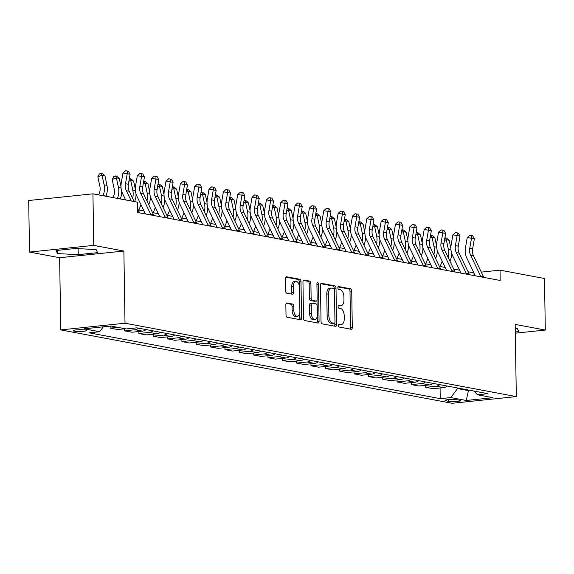 <?xml version="1.0" encoding="UTF-8"?>
<svg xmlns="http://www.w3.org/2000/svg" width="574" height="574" viewBox="0 0 574 574"><rect width="100%" height="100%" fill="white"/><g stroke="black" fill="none" stroke-linecap="round" stroke-linejoin="round"><path stroke-width="0.86" d="M338.423 325.458A1.428 0.782 84.1 0 0 339.234 327.029L351.202 329.268A2.045 1.112 84.1 0 0 351.381 329.275A2.045 1.112 84.1 0 0 352.3 327.46L351.726 291.018A2.045 1.112 84.1 0 0 350.571 288.779L338.603 286.541A1.428 0.782 84.1 0 0 338.473 286.534A1.428 0.782 84.1 0 0 337.835 287.811A1.428 0.782 84.1 0 0 338.646 289.375L340.195 289.662A6.536 3.559 84.1 0 1 343.898 296.815L343.948 299.85A6.536 3.559 84.1 0 1 341.021 305.684A6.536 3.559 84.1 0 1 340.447 305.655L338.897 305.368A1.428 0.782 84.1 0 0 338.768 305.361A1.428 0.782 84.1 0 0 338.129 306.631A1.428 0.782 84.1 0 0 338.94 308.202L340.49 308.489A6.536 3.559 84.1 0 1 344.192 315.643L344.242 318.678A6.536 3.559 84.1 0 1 341.315 324.511A6.536 3.559 84.1 0 1 340.741 324.482L339.191 324.195A1.428 0.782 84.1 0 0 339.069 324.188A1.428 0.782 84.1 0 0 338.423 325.458M74.29 331.176A6.658 0.89 179.1 0 0 81.766 331.428A6.658 0.89 179.1 0 0 86.502 330.495A6.658 0.89 179.1 0 0 85.397 330.021A6.658 0.89 179.1 0 0 77.921 329.77A6.658 0.89 179.1 0 0 73.185 330.703A6.658 0.89 179.1 0 0 74.29 331.176M286.943 302.993A2.045 1.112 84.1 0 0 286.763 302.986A2.045 1.112 84.1 0 0 285.852 304.801L286.01 315.026A2.045 1.112 84.1 0 0 287.172 317.264L300.46 319.754A2.045 1.112 84.1 0 0 300.64 319.761A2.045 1.112 84.1 0 0 301.558 317.946L300.984 281.504A2.045 1.112 84.1 0 0 299.822 279.265L286.534 276.776A2.045 1.112 84.1 0 0 286.354 276.768A2.045 1.112 84.1 0 0 285.436 278.591L285.637 290.939A2.045 1.112 84.1 0 0 286.792 293.171L292.482 294.24A2.045 1.112 84.1 0 0 292.661 294.247A2.045 1.112 84.1 0 0 293.572 292.424L293.479 286.304A5.467 2.978 84.1 0 1 295.926 281.432A5.467 2.978 84.1 0 1 299.506 287.431L299.879 311.424A5.467 2.978 84.1 0 1 297.432 316.296A5.467 2.978 84.1 0 1 293.852 310.29L293.795 306.294A2.045 1.112 84.1 0 0 292.632 304.055L286.591 303.029M123.876 251.039L93.756 245.385L92.945 193.825L28.7 200.513L29.511 252.072L59.631 257.719L60.765 329.906L125.01 323.219L123.876 251.039L59.631 257.719M515.316 333.178L545.3 330.057L515.179 324.41L516.313 396.598L125.01 323.219M545.3 330.057L544.489 278.498L500.026 270.16L481.299 272.112M92.945 193.825L137.408 202.163L137.573 212.48L500.184 280.471L500.026 270.16M321.038 321.598A2.045 1.112 84.1 0 0 322.201 323.829L335.489 326.326A2.045 1.112 84.1 0 0 335.668 326.333A2.045 1.112 84.1 0 0 336.586 324.511L336.012 288.069A2.045 1.112 84.1 0 0 334.857 285.838L321.562 283.341A2.045 1.112 84.1 0 0 321.383 283.334A2.045 1.112 84.1 0 0 320.471 285.156L321.038 321.598M317.974 323.04L304.686 320.55A2.045 1.112 84.1 0 1 303.524 318.312L302.957 281.87A2.045 1.112 84.1 0 1 303.868 280.055A2.045 1.112 84.1 0 1 304.048 280.062L309.738 281.124A2.045 1.112 84.1 0 1 310.893 283.362L311.13 298.143A2.045 1.112 84.1 0 0 312.285 300.374L316.059 301.085A2.045 1.112 84.1 0 0 316.238 301.092A2.045 1.112 84.1 0 0 317.157 299.269L316.913 283.886A1.428 0.782 84.1 0 1 317.551 282.609A1.428 0.782 84.1 0 1 318.491 284.18L319.072 321.225A2.045 1.112 84.1 0 1 318.154 323.047A2.045 1.112 84.1 0 1 317.974 323.04M459.43 400.207L456.904 399.734A6.45 0.868 179.1 0 0 449.657 399.497A6.45 0.868 179.1 0 0 445.072 400.394A6.45 0.868 179.1 0 0 446.142 400.853L448.667 401.326A6.45 0.868 179.1 0 0 455.914 401.563A6.45 0.868 179.1 0 0 460.499 400.666A6.45 0.868 179.1 0 0 459.43 400.207M60.765 329.906L452.068 403.278L516.313 396.598M473.981 391.066L477.475 394.783L487.986 393.685L136.842 327.847L126.337 328.938L110.847 326.032L84.105 328.816L99.603 331.722L89.092 332.812L440.236 398.657L450.741 397.567L457.557 388.591L457.543 387.981M477.475 394.783L492.973 397.689L466.231 400.465L450.741 397.567M93.756 245.385L29.511 252.072M473.894 272.858L468.075 271.76M459.552 270.167L453.733 269.07M445.209 267.477L439.39 266.386M430.866 264.786L425.04 263.696M416.523 262.096L410.697 261.005M402.18 259.405L396.354 258.314M387.837 256.714L382.011 255.624M373.487 254.024L367.669 252.933M359.145 251.34L353.326 250.242M344.802 248.65L338.976 247.559M330.459 245.959L324.633 244.868M316.116 243.268L310.29 242.178M301.773 240.578L295.947 239.487M287.423 237.887L281.604 236.797M273.081 235.197L267.262 234.106M258.738 232.513L252.919 231.415M244.395 229.822L238.569 228.732M230.052 227.132L224.226 226.041M215.709 224.441L209.883 223.351M201.366 221.751L195.54 220.66M187.016 219.06L181.197 217.969M172.674 216.369L166.855 215.279M158.331 213.686L152.505 212.588M143.988 210.995L138.162 209.897M468.449 390.026L468.456 390.636L470.544 390.42M457.557 388.591L468.456 390.636L466.231 400.465M474.024 275.563L473.981 273.03M440.064 387.988L440.236 398.657M425.721 385.305L425.757 387.306L433.212 388.706L443.716 387.608A8.323 6.895 -79.4 0 0 447.282 386.058M411.379 382.614L411.407 384.616L418.869 386.015L429.374 384.924A8.323 6.895 -79.4 0 0 432.94 383.367M397.036 379.923L397.065 381.925L404.526 383.324L415.031 382.234A8.323 6.895 -79.4 0 0 418.597 380.677M382.693 377.233L382.722 379.235L390.184 380.634L400.688 379.543A8.323 6.895 -79.4 0 0 404.247 377.986M368.35 374.542L368.379 376.544L375.841 377.943L386.345 376.853A8.323 6.895 -79.4 0 0 389.904 375.296M354 371.852L354.036 373.861L361.491 375.252L371.995 374.162A8.323 6.895 -79.4 0 0 375.561 372.605M339.657 369.161L339.693 371.17L347.148 372.569L357.652 371.471A8.323 6.895 -79.4 0 0 361.218 369.921M325.315 366.47L325.35 368.479L332.805 369.878L343.309 368.781A8.323 6.895 -79.4 0 0 346.875 367.231M310.972 363.787L311 365.789L318.462 367.188L328.967 366.097A8.323 6.895 -79.4 0 0 332.533 364.54M296.629 361.096L296.658 363.098L304.12 364.497L314.624 363.407A8.323 6.895 -79.4 0 0 318.183 361.85M282.286 358.406L282.315 360.407L289.777 361.807L300.281 360.716A8.323 6.895 -79.4 0 0 303.84 359.159M267.943 355.715L267.972 357.717L275.427 359.116L285.938 358.025A8.323 6.895 -79.4 0 0 289.497 356.468M253.593 353.024L253.629 355.026L261.084 356.425L271.588 355.335A8.323 6.895 -79.4 0 0 275.154 353.778M239.25 350.334L239.286 352.343L246.741 353.742L257.245 352.644A8.323 6.895 -79.4 0 0 260.811 351.094M224.908 347.643L224.936 349.652L232.398 351.051L242.902 349.953A8.323 6.895 -79.4 0 0 246.468 348.404M210.565 344.96L210.593 346.961L218.055 348.361L228.56 347.263A8.323 6.895 -79.4 0 0 232.126 345.713M196.222 342.269L196.251 344.271L203.713 345.67L214.217 344.579A8.323 6.895 -79.4 0 0 217.776 343.022M181.879 339.578L181.908 341.58L189.37 342.979L199.874 341.889A8.323 6.895 -79.4 0 0 203.433 340.332M167.529 336.888L167.565 338.89L175.02 340.289L185.524 339.198A8.323 6.895 -79.4 0 0 189.09 337.641M153.186 334.197L153.222 336.199L160.677 337.598L171.181 336.507A8.323 6.895 -79.4 0 0 174.747 334.951M138.843 331.507L138.879 333.516L146.334 334.915L156.838 333.817A8.323 6.895 -79.4 0 0 160.404 332.26M124.501 328.816L124.529 330.825L131.991 332.224L142.495 331.126A8.323 6.895 -79.4 0 0 146.061 329.576M110.158 326.132L110.186 328.134L117.648 329.533L125.268 328.737M425.757 387.306L436.262 386.209A8.323 6.895 -79.4 0 0 439.82 384.659M411.407 384.616L421.912 383.525A8.323 6.895 -79.4 0 0 425.478 381.968M397.065 381.925L407.569 380.835A8.323 6.895 -79.4 0 0 411.135 379.278M382.722 379.235L393.226 378.144A8.323 6.895 -79.4 0 0 396.792 376.587M368.379 376.544L378.883 375.453A8.323 6.895 -79.4 0 0 382.449 373.896M354.036 373.861L364.54 372.763A8.323 6.895 -79.4 0 0 368.106 371.213M339.693 371.17L350.197 370.072A8.323 6.895 -79.4 0 0 353.756 368.522M325.35 368.479L335.855 367.382A8.323 6.895 -79.4 0 0 339.413 365.832M311 365.789L321.505 364.698A8.323 6.895 -79.4 0 0 325.071 363.141M296.658 363.098L307.162 362.007A8.323 6.895 -79.4 0 0 310.728 360.45M282.315 360.407L292.819 359.317A8.323 6.895 -79.4 0 0 296.385 357.76M267.972 357.717L278.476 356.626A8.323 6.895 -79.4 0 0 282.042 355.069M253.629 355.026L264.133 353.936A8.323 6.895 -79.4 0 0 267.692 352.379M239.286 352.343L249.79 351.245A8.323 6.895 -79.4 0 0 253.349 349.695M224.936 349.652L235.448 348.554A8.323 6.895 -79.4 0 0 239.006 347.005M210.593 346.961L221.098 345.871A8.323 6.895 -79.4 0 0 224.664 344.314M196.251 344.271L206.755 343.18A8.323 6.895 -79.4 0 0 210.321 341.623M181.908 341.58L192.412 340.49A8.323 6.895 -79.4 0 0 195.978 338.933M167.565 338.89L178.069 337.799A8.323 6.895 -79.4 0 0 181.635 336.242M153.222 336.199L163.726 335.108A8.323 6.895 -79.4 0 0 167.285 333.551M138.879 333.516L149.383 332.418A8.323 6.895 -79.4 0 0 152.942 330.868M124.529 330.825L135.034 329.727A8.323 6.895 -79.4 0 0 138.599 328.177M110.186 328.134L117.813 327.338M103.306 326.843L110.925 326.046M103.327 326.814L99.603 331.722M515.294 331.973L518.724 331.621L517.325 328.536L515.244 328.428M56.087 250.515L57.486 253.593L78.236 254.662L97.58 252.653L96.181 249.568L75.438 248.499L56.087 250.515M78.143 248.635L78.236 254.662M57.436 250.372L57.486 253.593M338.595 324.59L339.004 324.662A6.536 3.559 84.1 0 0 339.578 324.69L341.315 324.511M341.021 305.684L339.284 305.863A6.536 3.559 84.1 0 1 338.71 305.834L338.301 305.763M350.205 329.081A2.045 1.112 84.1 0 0 350.563 327.639L349.989 291.197A2.045 1.112 84.1 0 0 348.834 288.966L338 286.935M334.29 289.095L334.276 288.256A2.045 1.112 84.1 0 0 333.121 286.017L320.823 283.714M334.491 326.14A2.045 1.112 84.1 0 0 334.85 324.69L334.821 322.832M334.204 323.255A1.428 0.782 84.1 0 0 334.333 323.262A1.428 0.782 84.1 0 0 334.972 321.985L334.47 289.999A1.428 0.782 84.1 0 0 333.659 288.435L332.03 288.134A6.536 3.559 84.1 0 0 331.449 288.105A6.536 3.559 84.1 0 0 328.522 293.931L328.866 315.8A6.536 3.559 84.1 0 0 332.576 322.954L334.204 323.255L332.468 323.442A1.428 0.782 84.1 0 0 332.597 323.442A1.428 0.782 84.1 0 0 332.719 323.413M331.449 288.105L329.713 288.284A6.536 3.559 84.1 0 0 326.785 294.118L328.522 293.931M332.468 323.442L330.839 323.133A6.536 3.559 84.1 0 1 327.13 315.98L326.785 294.118M303.309 280.428L308.001 281.303L309.738 281.124M314.674 301.228A2.045 1.112 84.1 0 1 314.502 301.271A2.045 1.112 84.1 0 1 314.322 301.264L310.548 300.554A2.045 1.112 84.1 0 1 309.393 298.322L309.156 283.542A2.045 1.112 84.1 0 0 308.001 281.303M317.006 300.302L317.078 305.059M317.257 316.353L317.336 321.404L319.072 321.225M311.366 313.476A5.467 2.978 84.1 0 0 314.947 319.474A5.467 2.978 84.1 0 0 317.393 314.602L317.264 306.15A2.045 1.112 84.1 0 0 316.102 303.919L312.328 303.208A2.045 1.112 84.1 0 0 312.148 303.201A2.045 1.112 84.1 0 0 311.237 305.024L311.366 313.476L309.63 313.655A5.467 2.978 84.1 0 0 313.21 319.653L314.947 319.474M310.591 303.388A2.045 1.112 84.1 0 0 310.412 303.381A2.045 1.112 84.1 0 0 309.501 305.203L311.237 305.024M309.63 313.655L309.501 305.203M316.977 322.853A2.045 1.112 84.1 0 0 317.336 321.404M297.432 316.296L295.696 316.475A5.467 2.978 84.1 0 1 292.116 310.469L292.058 306.473A2.045 1.112 84.1 0 0 290.896 304.242L286.211 303.359M295.926 281.432L294.189 281.612A5.467 2.978 84.1 0 0 291.743 286.483L293.479 286.304M291.484 294.053A2.045 1.112 84.1 0 0 291.836 292.604L291.743 286.483M299.305 285.622L299.248 281.683A2.045 1.112 84.1 0 0 298.085 279.445L285.795 277.142M299.463 319.567A2.045 1.112 84.1 0 0 299.822 318.125L299.743 313.167M444.872 238.002L446.515 238.031L449.184 240.276L450.884 248.312M449.184 240.276L446.314 239.738L448.351 249.374A15.613 12.922 100.6 0 1 448.201 257.511M451.594 253.084A15.613 12.922 100.6 0 1 450.224 260.646L449.98 261.249M444.75 266.523L444.427 267.326M440.064 266.508L442.217 261.22M445.367 237.815L446.314 239.738L444.448 240.441M480.897 276.855A7.283 6.034 -79.4 0 0 480.574 276.065L470.637 255.294A10.411 8.617 100.6 0 1 469.747 248.298L471.484 238.267L467.229 237.564L465.5 247.588A15.613 12.922 -79.4 0 0 466.827 258.085L475.308 275.807M483.767 277.393A7.283 6.034 -79.4 0 0 483.444 276.603L473.5 255.832A10.411 8.617 100.6 0 1 472.617 248.836L474.346 238.806L471.484 238.267L471.527 235.555L472.675 235.771L474.346 238.806M467.229 237.564L469.826 235.268L471.527 235.555M430.529 235.311L432.172 235.34L434.841 237.586L436.541 245.622M434.841 237.586L431.971 237.048L434.009 246.684A15.613 12.922 100.6 0 1 433.851 254.827M437.252 250.393A15.613 12.922 100.6 0 1 435.881 257.956L435.637 258.558M430.407 263.832L430.077 264.636M425.721 263.818L427.874 258.53M431.024 235.125L431.971 237.048L430.105 237.751M416.186 232.621L417.829 232.649L420.491 234.902L422.191 242.931M420.491 234.902L417.628 234.364L419.666 243.993A15.613 12.922 100.6 0 1 419.508 252.137M422.909 247.71A15.613 12.922 100.6 0 1 421.538 255.265L421.294 255.868M416.064 261.141L415.734 261.952M411.371 261.134L413.524 255.839M416.681 232.434L417.628 234.364L415.763 235.06M401.843 229.93L403.479 229.959L406.148 232.212L407.849 240.241M406.148 232.212L403.278 231.674L405.323 241.302A15.613 12.922 100.6 0 1 405.165 249.446M408.566 245.019A15.613 12.922 100.6 0 1 407.196 252.582L406.952 253.177M401.721 258.451L401.391 259.261M397.029 258.444L399.181 253.148M402.331 229.744L403.278 231.674L401.42 232.37M466.554 274.164A7.283 6.034 -79.4 0 0 466.231 273.375L456.294 252.603A10.411 8.617 100.6 0 1 455.404 245.607L457.134 235.577L452.886 234.874L451.157 244.897A15.613 12.922 -79.4 0 0 452.484 255.394L460.965 273.116M469.424 274.702A7.283 6.034 -79.4 0 0 469.101 273.913L459.157 253.141A10.411 8.617 100.6 0 1 458.274 246.146L460.004 236.115L457.134 235.577L457.184 232.865L458.332 233.08L460.004 236.115M452.886 234.874L455.483 232.578L457.184 232.865M452.212 271.473A7.283 6.034 -79.4 0 0 451.889 270.684L441.944 249.912A10.411 8.617 100.6 0 1 441.062 242.917L442.791 232.886L438.543 232.183L436.814 242.214A15.613 12.922 -79.4 0 0 438.141 252.703L446.622 270.426M455.082 272.011A7.283 6.034 -79.4 0 0 454.759 271.222L444.814 250.451A10.411 8.617 100.6 0 1 443.932 243.455L445.661 233.424L442.791 232.886L442.841 230.174L443.989 230.389L445.661 233.424M438.543 232.183L441.141 229.894L442.841 230.174M437.869 268.79A7.283 6.034 -79.4 0 0 437.546 267.993L427.601 247.222A10.411 8.617 100.6 0 1 426.719 240.226L428.448 230.203L424.2 229.492L422.464 239.523A15.613 12.922 -79.4 0 0 423.799 250.013L432.279 267.735M440.739 269.328A7.283 6.034 -79.4 0 0 440.416 268.532L430.471 247.76A10.411 8.617 100.6 0 1 429.589 240.764L431.318 230.741L428.448 230.203L428.498 227.483L429.639 227.699L431.318 230.741M424.2 229.492L426.798 227.204L428.498 227.483M387.493 227.247L389.136 227.275L391.805 229.521L393.506 237.55M391.805 229.521L388.935 228.983L390.98 238.612A15.613 12.922 100.6 0 1 390.822 246.755M394.223 242.328A15.613 12.922 100.6 0 1 392.853 249.891L392.609 250.486M387.378 255.76L387.048 256.571M382.686 255.753L384.838 250.458M387.988 227.06L388.935 228.983L387.077 229.686M423.526 266.099A7.283 6.034 -79.4 0 0 423.203 265.303L413.258 244.531A10.411 8.617 100.6 0 1 412.376 237.536L414.105 227.512L409.858 226.802L408.121 236.832A15.613 12.922 -79.4 0 0 409.449 247.322L417.937 265.052M426.396 266.637A7.283 6.034 -79.4 0 0 426.073 265.841L416.128 245.069A10.411 8.617 100.6 0 1 415.239 238.074L416.975 228.05L414.105 227.512L414.148 224.793L415.296 225.008L416.975 228.05M409.858 226.802L412.448 224.513L414.148 224.793M373.15 224.556L374.793 224.585L377.462 226.83L379.163 234.859M377.462 226.83L374.592 226.292L376.63 235.928A15.613 12.922 100.6 0 1 376.479 244.065M379.873 239.638A15.613 12.922 100.6 0 1 378.51 247.2L378.266 247.796M373.035 253.069L372.705 253.88M368.343 253.062L370.495 247.767M373.645 224.369L374.592 226.292L372.734 226.995M358.807 221.865L360.45 221.894L363.12 224.14L364.82 232.176M363.12 224.14L360.25 223.602L362.287 233.238A15.613 12.922 100.6 0 1 362.137 241.374M365.53 236.947A15.613 12.922 100.6 0 1 364.167 244.51L363.923 245.105M358.685 250.379L358.363 251.19M354 250.372L356.153 245.084M359.302 221.679L360.25 223.602L358.384 224.305M344.465 219.175L346.108 219.203L348.777 221.449L350.477 229.485M348.777 221.449L345.907 220.911L347.944 230.547A15.613 12.922 100.6 0 1 347.787 238.684M351.188 234.257A15.613 12.922 100.6 0 1 349.817 241.819L349.573 242.422M344.343 247.688L344.013 248.499M339.657 247.681L341.81 242.393M344.96 218.988L345.907 220.911L344.041 221.614M330.122 216.484L331.765 216.513L334.427 218.759L336.134 226.795M334.427 218.759L331.564 218.22L333.602 227.856A15.613 12.922 100.6 0 1 333.444 236M336.845 231.566A15.613 12.922 100.6 0 1 335.474 239.128L335.23 239.731M330 245.005L329.67 245.808M325.315 244.99L327.46 239.702M330.617 216.298L331.564 218.22L329.698 218.924M315.779 213.793L317.422 213.822L320.084 216.075L321.784 224.104M320.084 216.075L317.214 215.537L319.259 225.166A15.613 12.922 100.6 0 1 319.101 233.309M322.502 228.875A15.613 12.922 100.6 0 1 321.131 236.438L320.888 237.04M315.657 242.314L315.327 243.118M310.964 242.307L313.117 237.012M316.274 213.607L317.214 215.537L315.356 216.233M409.183 263.409A7.283 6.034 -79.4 0 0 408.86 262.612L398.916 241.841A10.411 8.617 100.6 0 1 398.026 234.845L399.762 224.821L395.508 224.118L393.778 234.142A15.613 12.922 -79.4 0 0 395.106 244.639L403.594 262.361M412.053 263.947A7.283 6.034 -79.4 0 0 411.723 263.15L401.786 242.379A10.411 8.617 100.6 0 1 400.896 235.383L402.632 225.36L399.762 224.821L399.805 222.102L400.953 222.317L402.632 225.36M395.508 224.118L398.105 221.822L399.805 222.102M394.84 260.718A7.283 6.034 -79.4 0 0 394.517 259.922L384.573 239.15A10.411 8.617 100.6 0 1 383.683 232.154L385.419 222.131L381.165 221.428L379.436 231.451A15.613 12.922 -79.4 0 0 380.763 241.948L389.251 259.67M397.703 261.256A7.283 6.034 -79.4 0 0 397.38 260.46L387.443 239.688A10.411 8.617 100.6 0 1 386.553 232.692L388.282 222.669L385.419 222.131L385.463 219.412L386.611 219.627L388.282 222.669M381.165 221.428L383.762 219.132L385.463 219.412M380.49 258.027A7.283 6.034 -79.4 0 0 380.167 257.238L370.23 236.466A10.411 8.617 100.6 0 1 369.34 229.471L371.077 219.44L366.822 218.737L365.093 228.761A15.613 12.922 -79.4 0 0 366.42 239.258L374.901 256.98M383.36 258.565A7.283 6.034 -79.4 0 0 383.037 257.776L373.093 237.005A10.411 8.617 100.6 0 1 372.21 230.002L373.939 219.978L371.077 219.44L371.12 216.728L372.268 216.943L373.939 219.978M366.822 218.737L369.419 216.441L371.12 216.728M366.147 255.337A7.283 6.034 -79.4 0 0 365.825 254.547L355.88 233.776A10.411 8.617 100.6 0 1 354.997 226.78L356.727 216.75L352.479 216.046L350.75 226.07A15.613 12.922 -79.4 0 0 352.077 236.567L360.558 254.289M369.017 255.875A7.283 6.034 -79.4 0 0 368.695 255.086L358.75 234.314A10.411 8.617 100.6 0 1 357.867 227.318L359.597 217.288L356.727 216.75L356.777 214.037L357.925 214.253L359.597 217.288M352.479 216.046L355.076 213.75L356.777 214.037M351.805 252.646A7.283 6.034 -79.4 0 0 351.482 251.857L341.537 231.085A10.411 8.617 100.6 0 1 340.655 224.09L342.384 214.059L338.136 213.356L336.407 223.379A15.613 12.922 -79.4 0 0 337.734 233.876L346.215 251.599M354.675 253.184A7.283 6.034 -79.4 0 0 354.352 252.395L344.407 231.623A10.411 8.617 100.6 0 1 343.525 224.628L345.254 214.597L342.384 214.059L342.434 211.347L343.582 211.562L345.254 214.597M338.136 213.356L340.734 211.067L342.434 211.347M301.429 211.103L303.072 211.132L305.741 213.385L307.442 221.413M305.741 213.385L302.871 212.846L304.916 222.475A15.613 12.922 100.6 0 1 304.758 230.619M308.159 226.192A15.613 12.922 100.6 0 1 306.789 233.754L306.545 234.35M301.314 239.623L300.984 240.434M296.622 239.616L298.774 234.321M301.924 210.916L302.871 212.846L301.013 213.542M337.462 249.963A7.283 6.034 -79.4 0 0 337.139 249.166L327.194 228.395A10.411 8.617 100.6 0 1 326.312 221.399L328.041 211.376L323.793 210.665L322.057 220.696A15.613 12.922 -79.4 0 0 323.384 231.186L331.872 248.908M340.332 250.494A7.283 6.034 -79.4 0 0 340.009 249.704L330.064 228.933A10.411 8.617 100.6 0 1 329.182 221.937L330.911 211.914L328.041 211.376L328.084 208.656L329.232 208.871L330.911 211.914M323.793 210.665L326.391 208.376L328.084 208.656M287.086 208.419L288.729 208.448L291.398 210.694L293.099 218.723M291.398 210.694L288.528 210.156L290.573 219.785A15.613 12.922 100.6 0 1 290.415 227.928M293.816 223.501A15.613 12.922 100.6 0 1 292.446 231.064L292.202 231.659M286.971 236.933L286.641 237.744M282.279 236.926L284.431 231.631M287.581 208.233L288.528 210.156L286.67 210.859M323.119 247.272A7.283 6.034 -79.4 0 0 322.796 246.476L312.852 225.704A10.411 8.617 100.6 0 1 311.969 218.708L313.698 208.685L309.451 207.975L307.714 218.005A15.613 12.922 -79.4 0 0 309.042 228.495L317.53 246.224M325.989 247.81A7.283 6.034 -79.4 0 0 325.666 247.014L315.722 226.242A10.411 8.617 100.6 0 1 314.832 219.246L316.568 209.223L313.698 208.685L313.741 205.966L314.889 206.181L316.568 209.223M309.451 207.975L312.041 205.686L313.741 205.966M272.743 205.729L274.386 205.757L277.055 208.003L278.756 216.032M277.055 208.003L274.185 207.465L276.223 217.101A15.613 12.922 100.6 0 1 276.072 225.238M279.466 220.811A15.613 12.922 100.6 0 1 278.103 228.373L277.859 228.969M272.628 234.242L272.298 235.053M267.936 234.235L270.089 228.94M273.238 205.542L274.185 207.465L272.32 208.168M308.776 244.581A7.283 6.034 -79.4 0 0 308.453 243.785L298.509 223.013A10.411 8.617 100.6 0 1 297.619 216.018L299.355 205.994L295.101 205.291L293.371 215.315A15.613 12.922 -79.4 0 0 294.699 225.804L303.187 243.534M311.639 245.12A7.283 6.034 -79.4 0 0 311.316 244.323L301.379 223.551A10.411 8.617 100.6 0 1 300.489 216.556L302.225 206.532L299.355 205.994L299.398 203.275L300.546 203.49L302.225 206.532M295.101 205.291L297.698 202.995L299.398 203.275M258.4 203.038L260.044 203.067L262.713 205.313L264.413 213.349M262.713 205.313L259.843 204.774L261.88 214.411A15.613 12.922 100.6 0 1 261.73 222.547M265.123 218.12A15.613 12.922 100.6 0 1 263.753 225.682L263.516 226.278M258.278 231.552L257.956 232.362M253.593 231.544L255.746 226.249M258.896 202.852L259.843 204.774L257.977 205.478M294.426 241.891A7.283 6.034 -79.4 0 0 294.103 241.094L284.166 220.323A10.411 8.617 100.6 0 1 283.276 213.327L285.013 203.304L280.758 202.6L279.029 212.624A15.613 12.922 -79.4 0 0 280.356 223.121L288.837 240.843M297.296 242.429A7.283 6.034 -79.4 0 0 296.973 241.632L287.036 220.861A10.411 8.617 100.6 0 1 286.146 213.865L287.875 203.842L285.013 203.304L285.056 200.584L286.204 200.8L287.875 203.842M280.758 202.6L283.355 200.304L285.056 200.584M244.058 200.348L245.701 200.376L248.37 202.622L250.07 210.658M248.37 202.622L245.5 202.084L247.538 211.72A15.613 12.922 100.6 0 1 247.38 219.856M250.781 215.429A15.613 12.922 100.6 0 1 249.41 222.992L249.166 223.595M243.936 228.861L243.606 229.672M239.25 228.854L241.403 223.566M244.553 200.161L245.5 202.084L243.634 202.787M280.083 239.2A7.283 6.034 -79.4 0 0 279.76 238.404L269.823 217.639A10.411 8.617 100.6 0 1 268.933 210.636L270.663 200.613L266.415 199.91L264.686 209.933A15.613 12.922 -79.4 0 0 266.013 220.43L274.494 238.153M282.953 239.738A7.283 6.034 -79.4 0 0 282.63 238.942L272.686 218.17A10.411 8.617 100.6 0 1 271.803 211.175L273.533 201.151L270.663 200.613L270.713 197.901L271.861 198.116L273.533 201.151M266.415 199.91L269.012 197.614L270.713 197.901M229.715 197.657L231.358 197.686L234.02 199.931L235.72 207.967M234.02 199.931L231.157 199.393L233.195 209.029A15.613 12.922 100.6 0 1 233.037 217.173M236.438 212.739A15.613 12.922 100.6 0 1 235.067 220.301L234.823 220.904M229.593 226.178L229.263 226.981M224.9 226.163L227.053 220.875M230.21 197.47L231.157 199.393L229.291 200.096M265.74 236.51A7.283 6.034 -79.4 0 0 265.418 235.72L255.473 214.949A10.411 8.617 100.6 0 1 254.591 207.953L256.32 197.922L252.072 197.219L250.343 207.243A15.613 12.922 -79.4 0 0 251.67 217.74L260.151 235.462M268.61 237.048A7.283 6.034 -79.4 0 0 268.288 236.258L258.343 215.487A10.411 8.617 100.6 0 1 257.461 208.491L259.19 198.461L256.32 197.922L256.37 195.21L257.518 195.425L259.19 198.461M252.072 197.219L254.669 194.923L256.37 195.21M215.372 194.966L217.008 194.995L219.677 197.241L221.377 205.277M219.677 197.241L216.807 196.71L218.852 206.339A15.613 12.922 100.6 0 1 218.694 214.482M222.095 210.048A15.613 12.922 100.6 0 1 220.725 217.611L220.481 218.213M215.25 223.487L214.92 224.291M210.558 223.473L212.71 218.185M215.867 194.78L216.807 196.71L214.949 197.406M201.022 192.276L202.665 192.304L205.334 194.557L207.035 202.586M205.334 194.557L202.464 194.019L204.509 203.648A15.613 12.922 100.6 0 1 204.351 211.792M207.752 207.365A15.613 12.922 100.6 0 1 206.382 214.92L206.138 215.523M200.907 220.796L200.577 221.607M196.215 220.789L198.367 215.494M201.517 192.089L202.464 194.019L200.606 194.715M186.679 189.585L188.322 189.621L190.991 191.867L192.692 199.896M190.991 191.867L188.121 191.329L190.159 200.957A15.613 12.922 100.6 0 1 190.008 209.101M193.402 204.674A15.613 12.922 100.6 0 1 192.039 212.237L191.795 212.832M186.564 218.106L186.234 218.916M181.872 218.098L184.024 212.803M187.174 189.406L188.121 191.329L186.263 192.025M172.336 186.902L173.979 186.93L176.648 189.176L178.349 197.205M176.648 189.176L173.779 188.638L175.816 198.274A15.613 12.922 100.6 0 1 175.666 206.41M179.059 201.983A15.613 12.922 100.6 0 1 177.696 209.546L177.452 210.141M172.214 215.415L171.891 216.226M167.529 215.408L169.682 210.113M172.831 186.715L173.779 188.638L171.913 189.341M157.994 184.211L159.637 184.24L162.306 186.485L164.006 194.521M162.306 186.485L159.436 185.947L161.473 195.583A15.613 12.922 100.6 0 1 161.316 203.72M164.716 199.293A15.613 12.922 100.6 0 1 163.346 206.855L163.102 207.451M157.872 212.724L157.541 213.535M153.186 212.717L155.339 207.422M158.489 184.024L159.436 185.947L157.57 186.65M143.651 181.52L145.294 181.549L147.956 183.795L149.663 191.831M147.956 183.795L145.093 183.257L147.131 192.893A15.613 12.922 100.6 0 1 146.973 201.029M150.374 196.602A15.613 12.922 100.6 0 1 149.003 204.165L148.759 204.76M143.529 210.034L143.199 210.845M138.843 210.027L140.989 204.739M144.146 181.334L145.093 183.257L143.227 183.96M129.308 178.83L130.951 178.858L133.613 181.104L135.313 189.14M133.613 181.104L130.743 180.566L132.788 190.202A15.613 12.922 100.6 0 1 132.63 198.339M136.031 193.912A15.613 12.922 100.6 0 1 134.66 201.474L134.596 201.639M129.803 178.643L130.743 180.566L128.885 181.269M113.021 197.592L113.566 196.258A10.411 8.617 -79.4 0 0 114.226 189.097L112.188 179.468L113.774 176.591L115.453 175.953L116.601 176.168L119.27 178.414L120.971 186.45M119.27 178.414L116.4 177.875L118.445 187.511A15.613 12.922 100.6 0 1 117.448 198.245L117.383 198.41M121.688 191.221A15.613 12.922 100.6 0 1 120.318 198.783L120.253 198.948M115.453 175.953L116.4 177.875L112.188 179.468M98.678 194.902L99.223 193.567A10.411 8.617 -79.4 0 0 99.883 186.407L97.845 176.778L99.424 173.9L101.11 173.262L102.258 173.477L104.927 175.73L106.965 185.359A15.613 12.922 100.6 0 1 105.975 196.093L105.91 196.258M104.927 175.73L102.057 175.192L104.102 184.821A15.613 12.922 100.6 0 1 103.105 195.555L103.04 195.72M101.11 173.262L102.057 175.192L97.845 176.778M251.398 233.819A7.283 6.034 -79.4 0 0 251.075 233.03L241.13 212.258A10.411 8.617 100.6 0 1 240.248 205.262L241.977 195.232L237.729 194.529L235.993 204.552A15.613 12.922 -79.4 0 0 237.327 215.049L245.808 232.771M254.268 234.357A7.283 6.034 -79.4 0 0 253.945 233.568L244 212.796A10.411 8.617 100.6 0 1 243.118 205.801L244.847 195.77L241.977 195.232L242.027 192.52L243.168 192.735L244.847 195.77M237.729 194.529L240.327 192.233L242.027 192.52M237.055 231.128A7.283 6.034 -79.4 0 0 236.732 230.339L226.787 209.567A10.411 8.617 100.6 0 1 225.905 202.572L227.634 192.548L223.386 191.838L221.65 201.869A15.613 12.922 -79.4 0 0 222.977 212.358L231.466 230.081M239.925 231.666A7.283 6.034 -79.4 0 0 239.602 230.877L229.657 210.106A10.411 8.617 100.6 0 1 228.768 203.11L230.504 193.086L227.634 192.548L227.677 189.829L228.825 190.044L230.504 193.086M223.386 191.838L225.977 189.549L227.677 189.829M222.712 228.445A7.283 6.034 -79.4 0 0 222.389 227.648L212.445 206.877A10.411 8.617 100.6 0 1 211.562 199.881L213.291 189.858L209.036 189.147L207.307 199.178A15.613 12.922 -79.4 0 0 208.635 209.668L217.123 227.397M225.582 228.983A7.283 6.034 -79.4 0 0 225.259 228.187L215.315 207.415A10.411 8.617 100.6 0 1 214.425 200.419L216.161 190.396L213.291 189.858L213.334 187.138L214.482 187.354L216.161 190.396M209.036 189.147L211.634 186.859L213.334 187.138M208.369 225.754A7.283 6.034 -79.4 0 0 208.046 224.958L198.102 204.186A10.411 8.617 100.6 0 1 197.212 197.191L198.948 187.167L194.694 186.464L192.964 196.487A15.613 12.922 -79.4 0 0 194.292 206.977L202.78 224.707M211.232 226.292A7.283 6.034 -79.4 0 0 210.909 225.496L200.972 204.724A10.411 8.617 100.6 0 1 200.082 197.729L201.818 187.705L198.948 187.167L198.991 184.448L200.139 184.663L201.818 187.705M194.694 186.464L197.291 184.168L198.991 184.448M194.019 223.064A7.283 6.034 -79.4 0 0 193.696 222.267L183.759 201.496A10.411 8.617 100.6 0 1 182.869 194.5L184.606 184.476L180.351 183.773L178.622 193.797A15.613 12.922 -79.4 0 0 179.949 204.294L188.43 222.016M196.889 223.602A7.283 6.034 -79.4 0 0 196.566 222.805L186.622 202.034A10.411 8.617 100.6 0 1 185.739 195.038L187.468 185.015L184.606 184.476L184.649 181.757L185.797 181.972L187.468 185.015M180.351 183.773L182.948 181.477L184.649 181.757M179.676 220.373A7.283 6.034 -79.4 0 0 179.353 219.577L169.409 198.805A10.411 8.617 100.6 0 1 168.526 191.809L170.256 181.786L166.008 181.083L164.279 191.106A15.613 12.922 -79.4 0 0 165.606 201.603L174.087 219.325M182.546 220.911A7.283 6.034 -79.4 0 0 182.223 220.115L172.279 199.343A10.411 8.617 100.6 0 1 171.396 192.347L173.126 182.324L170.256 181.786L170.306 179.066L171.454 179.282L173.126 182.324M166.008 181.083L168.605 178.787L170.306 179.066M165.334 217.682A7.283 6.034 -79.4 0 0 165.011 216.893L155.066 196.121A10.411 8.617 100.6 0 1 154.184 189.126L155.913 179.095L151.665 178.392L149.936 188.416A15.613 12.922 -79.4 0 0 151.263 198.913L159.744 216.635M168.204 218.22A7.283 6.034 -79.4 0 0 167.881 217.431L157.936 196.66A10.411 8.617 100.6 0 1 157.054 189.664L158.783 179.633L155.913 179.095L155.963 176.383L157.111 176.598L158.783 179.633M151.665 178.392L154.263 176.096L155.963 176.383M150.991 214.992A7.283 6.034 -79.4 0 0 150.668 214.202L140.723 193.431A10.411 8.617 100.6 0 1 139.841 186.435L141.57 176.405L137.322 175.701L135.586 185.725A15.613 12.922 -79.4 0 0 136.913 196.222L145.401 213.944M153.861 215.53A7.283 6.034 -79.4 0 0 153.538 214.741L143.593 193.969A10.411 8.617 100.6 0 1 142.711 186.973L144.44 176.943L141.57 176.405L141.613 173.692L142.761 173.908L144.44 176.943M137.322 175.701L139.92 173.405L141.613 173.692M131.303 201.022L126.38 190.74A10.411 8.617 100.6 0 1 125.498 183.745L127.227 173.714L122.98 173.011L121.243 183.041A15.613 12.922 -79.4 0 0 122.571 193.531L125.649 199.96M134.173 201.56L129.25 191.278A10.411 8.617 100.6 0 1 128.361 184.283L130.097 174.252L127.227 173.714L127.27 171.002L128.418 171.217L130.097 174.252M122.98 173.011L125.57 170.722L127.27 171.002M139.518 212.839A7.283 6.034 -79.4 0 0 139.195 212.05L137.509 208.534M436.262 386.209L443.716 387.608M421.912 383.525L429.374 384.924M407.569 380.835L415.031 382.234M393.226 378.144L400.688 379.543M378.883 375.453L386.345 376.853M364.54 372.763L371.995 374.162M350.197 370.072L357.652 371.471M335.855 367.382L343.309 368.781M321.505 364.698L328.967 366.097M307.162 362.007L314.624 363.407M292.819 359.317L300.281 360.716M278.476 356.626L285.938 358.025M264.133 353.936L271.588 355.335M249.79 351.245L257.245 352.644M235.448 348.554L242.902 349.953M221.098 345.871L228.56 347.263M206.755 343.18L214.217 344.579M192.412 340.49L199.874 341.889M178.069 337.799L185.524 339.198M163.726 335.108L171.181 336.507M149.383 332.418L156.838 333.817M135.034 329.727L142.495 331.126M448.638 399.561L448.667 401.326M446.127 399.906L446.142 400.853M339.004 324.662L340.741 324.482M338.71 305.834L340.447 305.655M348.834 288.966L350.571 288.779M349.989 291.197L351.726 291.018M350.563 327.639L352.3 327.46M333.121 286.017L334.857 285.838M334.276 288.256L336.012 288.069M334.85 324.69L336.586 324.511M327.13 315.98L328.866 315.8M330.839 323.133L332.576 322.954M309.156 283.542L310.893 283.362M309.393 298.322L311.13 298.143M310.548 300.554L312.285 300.374M314.322 301.264L316.059 301.085M316.92 284.345L318.491 284.18M290.896 304.242L292.632 304.055M292.058 306.473L293.795 306.294M292.116 310.469L293.852 310.29M291.836 292.604L293.572 292.424M298.085 279.445L299.822 279.265M299.248 281.683L300.984 281.504M299.822 318.125L301.558 317.946M450.97 249.862L448.351 249.374M450.224 260.646L449.643 260.539M470.637 255.294L473.5 255.832M469.747 248.298L472.617 248.836M480.574 276.065L483.444 276.603M436.627 247.172L434.009 246.684M435.881 257.956L435.3 257.848M422.277 244.488L419.666 243.993M421.538 255.265L420.957 255.157M407.935 241.798L405.323 241.302M407.196 252.582L406.614 252.467M456.294 252.603L459.157 253.141M455.404 245.607L458.274 246.146M466.231 273.375L469.101 273.913M441.944 249.912L444.814 250.451M441.062 242.917L443.932 243.455M451.889 270.684L454.759 271.222M427.601 247.222L430.471 247.76M426.719 240.226L429.589 240.764M437.546 267.993L440.416 268.532M393.592 239.107L390.98 238.612M392.853 249.891L392.272 249.776M413.258 244.531L416.128 245.069M412.376 237.536L415.239 238.074M423.203 265.303L426.073 265.841M379.249 236.416L376.63 235.928M378.51 247.2L377.922 247.093M364.906 233.726L362.287 233.238M364.167 244.51L363.579 244.402M350.563 231.035L347.944 230.547M349.817 241.819L349.236 241.711M336.221 228.344L333.602 227.856M335.474 239.128L334.893 239.021M321.871 225.661L319.259 225.166M321.131 236.438L320.55 236.33M398.916 241.841L401.786 242.379M398.026 234.845L400.896 235.383M408.86 262.612L411.723 263.15M384.573 239.15L387.443 239.688M383.683 232.154L386.553 232.692M394.517 259.922L397.38 260.46M370.23 236.466L373.093 237.005M369.34 229.471L372.21 230.002M380.167 257.238L383.037 257.776M355.88 233.776L358.75 234.314M354.997 226.78L357.867 227.318M365.825 254.547L368.695 255.086M341.537 231.085L344.407 231.623M340.655 224.09L343.525 224.628M351.482 251.857L354.352 252.395M307.528 222.97L304.916 222.475M306.789 233.754L306.207 233.64M327.194 228.395L330.064 228.933M326.312 221.399L329.182 221.937M337.139 249.166L340.009 249.704M293.185 220.28L290.573 219.785M292.446 231.064L291.865 230.949M312.852 225.704L315.722 226.242M311.969 218.708L314.832 219.246M322.796 246.476L325.666 247.014M278.842 217.589L276.223 217.101M278.103 228.373L277.515 228.265M298.509 223.013L301.379 223.551M297.619 216.018L300.489 216.556M308.453 243.785L311.316 244.323M264.499 214.898L261.88 214.411M263.753 225.682L263.172 225.575M284.166 220.323L287.036 220.861M283.276 213.327L286.146 213.865M294.103 241.094L296.973 241.632M250.156 212.208L247.538 211.72M249.41 222.992L248.829 222.884M269.823 217.639L272.686 218.17M268.933 210.636L271.803 211.175M279.76 238.404L282.63 238.942M235.806 209.517L233.195 209.029M235.067 220.301L234.486 220.194M255.473 214.949L258.343 215.487M254.591 207.953L257.461 208.491M265.418 235.72L268.288 236.258M221.464 206.827L218.852 206.339M220.725 217.611L220.143 217.503M207.121 204.143L204.509 203.648M206.382 214.92L205.801 214.812M192.778 201.452L190.159 200.957M192.039 212.237L191.458 212.122M178.435 198.762L175.816 198.274M177.696 209.546L177.108 209.438M164.092 196.071L161.473 195.583M163.346 206.855L162.765 206.748M149.749 193.381L147.131 192.893M149.003 204.165L148.422 204.057M135.399 190.69L132.788 190.202M134.66 201.474L134.079 201.366M121.057 187.999L118.445 187.511M120.318 198.783L117.448 198.245M106.965 185.359L104.102 184.821M105.975 196.093L103.105 195.555M241.13 212.258L244 212.796M240.248 205.262L243.118 205.801M251.075 233.03L253.945 233.568M226.787 209.567L229.657 210.106M225.905 202.572L228.768 203.11M236.732 230.339L239.602 230.877M212.445 206.877L215.315 207.415M211.562 199.881L214.425 200.419M222.389 227.648L225.259 228.187M198.102 204.186L200.972 204.724M197.212 197.191L200.082 197.729M208.046 224.958L210.909 225.496M183.759 201.496L186.622 202.034M182.869 194.5L185.739 195.038M193.696 222.267L196.566 222.805M169.409 198.805L172.279 199.343M168.526 191.809L171.396 192.347M179.353 219.577L182.223 220.115M155.066 196.121L157.936 196.66M154.184 189.126L157.054 189.664M165.011 216.893L167.881 217.431M140.723 193.431L143.593 193.969M139.841 186.435L142.711 186.973M150.668 214.202L153.538 214.741M126.38 190.74L129.25 191.278M125.498 183.745L128.361 184.283M137.559 211.741L139.195 212.05M332.597 323.442L334.333 323.262M314.502 301.271L316.238 301.092M310.412 303.381L312.148 303.201"/></g></svg>
